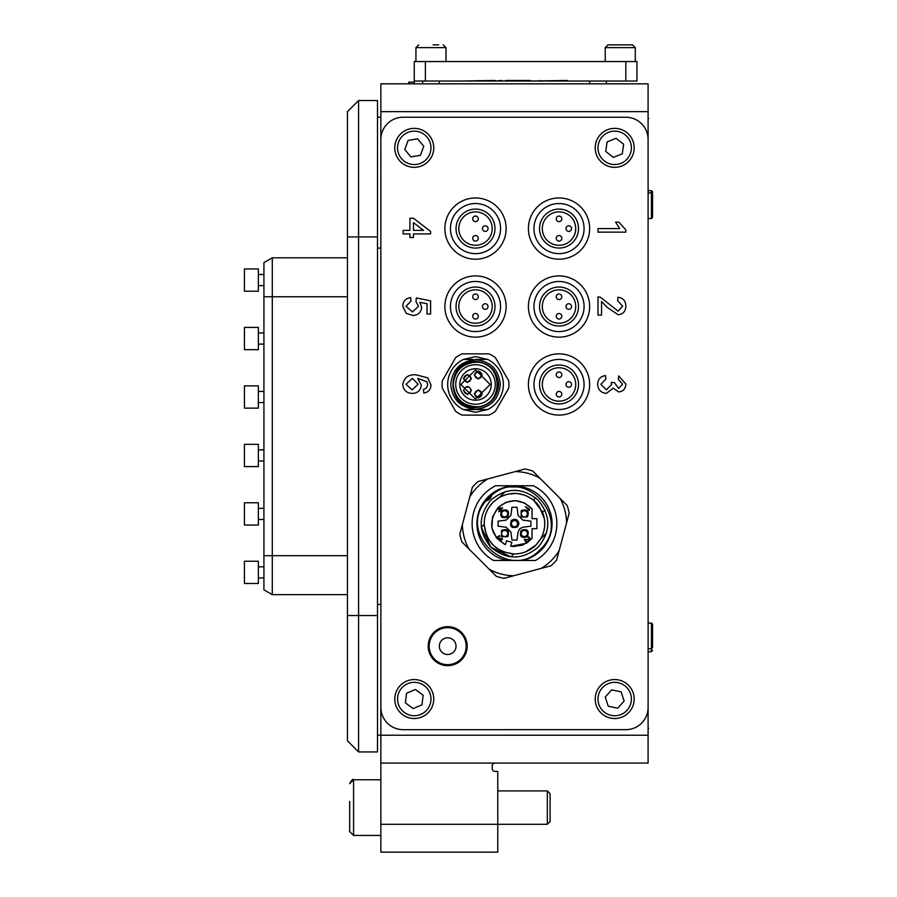 <?xml version="1.0" encoding="UTF-8"?>
<svg xmlns="http://www.w3.org/2000/svg" width="897" height="897" viewBox="0 0 897 897"><rect width="100%" height="100%" fill="white"/><g stroke="black" fill="none" stroke-linecap="round" stroke-linejoin="round"><path stroke-width="1.35" d="M648.094 708.361L648.094 763.067L380.855 763.067L380.855 147.859M380.855 139.383L380.855 83.825L648.094 83.825L648.094 147.848M380.855 824.309L380.855 852.15L497.768 852.15L497.768 824.309L380.855 824.309L380.855 763.067M547.327 824.309L547.327 790.907L550.108 793.688L550.108 821.529L547.327 824.309L497.768 824.309L497.768 771.42L494.987 771.42A2.781 2.781 0 0 1 492.206 768.639L492.206 765.847A2.781 2.781 0 0 1 494.987 763.067M380.855 117.227L377.514 117.227M648.094 735.226L377.514 735.226M358.587 751.933L377.514 751.933L377.514 615.533L358.587 615.533L358.587 751.933L347.453 740.799L347.453 111.665L358.587 100.531L358.587 615.533L347.453 615.533M377.514 615.533L377.514 100.531L358.587 100.531M272.284 594.644L263.931 589.822L263.931 262.63L272.284 257.809L272.284 594.644L347.453 594.644M347.453 257.809L272.284 257.809M244.444 561.242L244.444 583.51L258.37 583.51L258.37 561.242L244.444 561.242M244.444 502.78L244.444 525.059L258.37 525.059L258.37 502.78L244.444 502.78M244.444 444.329L244.444 466.597L258.37 466.597L258.37 444.329L244.444 444.329M244.444 385.867L244.444 408.135L258.37 408.135L258.37 385.867L244.444 385.867M244.444 327.405L244.444 349.673L258.37 349.673L258.37 327.405L244.444 327.405M244.444 268.943L244.444 291.211L258.37 291.211L258.37 268.943L244.444 268.943M475.511 326.015A19.487 19.487 0 0 0 494.998 306.527A19.487 19.487 0 0 0 475.511 287.04A19.487 19.487 0 0 0 456.024 306.527A19.487 19.487 0 0 0 475.511 326.015M475.511 248.077A19.487 19.487 0 0 0 494.987 228.589A19.487 19.487 0 0 0 475.5 209.102A19.487 19.487 0 0 0 456.024 228.589A19.487 19.487 0 0 0 475.511 248.077M559.022 403.964A19.487 19.487 0 0 0 578.509 384.477A19.487 19.487 0 0 0 559.022 364.989A19.487 19.487 0 0 0 539.534 384.477A19.487 19.487 0 0 0 559.022 403.964M559.022 326.015A19.487 19.487 0 0 0 578.509 306.527A19.487 19.487 0 0 0 559.022 287.04A19.487 19.487 0 0 0 539.534 306.527A19.487 19.487 0 0 0 559.022 326.015M559.022 248.065A19.487 19.487 0 0 0 578.509 228.578A19.487 19.487 0 0 0 559.022 209.091A19.487 19.487 0 0 0 539.534 228.578A19.487 19.487 0 0 0 559.022 248.065M403.123 233.938L403.123 230.372L409.907 230.372L409.907 218.24L413.472 218.24L430.605 231.437L430.605 233.938L413.472 233.938L413.472 237.514L409.907 237.514L409.907 233.938L403.123 233.938M601.562 301.47L601.562 315.094L597.996 315.094L597.996 296.896L600.474 297.266L618.111 311.169L622.619 306.09L617.629 300.82L617.977 297.243C623.135 297.95 625.747 300.932 625.837 306.169C625.714 311.304 623.157 314.163 618.145 314.735L606.731 307.009L601.562 301.47M430.975 385.015C430.773 389.612 428.396 392.292 423.833 393.043L423.474 389.477L426.333 388.188L427.757 384.779L426.938 381.741L417.666 378.411L421.332 385.172C420.693 390.43 417.677 393.178 412.306 393.402C406.554 393.133 403.381 390.206 402.775 384.6C404.042 377.525 408.505 374.262 416.163 374.845L427.813 377.872L430.975 385.015M403.123 117.238A22.268 22.268 0 0 0 380.855 139.506L380.877 707.397A22.268 22.268 0 0 0 403.145 729.676L625.848 729.665A22.268 22.268 0 0 0 648.116 707.397L648.094 139.495A22.268 22.268 0 0 0 625.826 117.227L403.123 117.238M625.826 232.144L597.996 232.155L597.996 228.578L619.681 228.578L615.577 222.153L618.874 222.153L625.826 229.856L625.826 232.144M597.637 384.208C597.929 379.218 600.542 376.325 605.497 375.551L605.845 379.117L600.855 384.342L606.406 389.825L611.586 384.611L611.205 382.301L614.411 382.671L618.638 388.401L622.63 384.163L618.347 379.476L618.695 375.91L625.837 384.051C625.646 388.715 623.292 391.361 618.762 391.967L613.234 388.166L606.372 393.391C600.9 392.819 597.985 389.758 597.637 384.208M402.775 306.258C403.022 301.224 405.635 298.342 410.624 297.613L410.983 301.179L405.982 306.281L412.463 311.887L418.473 306.303L415.984 301.538L416.331 297.972L430.616 300.82L430.616 314.028L427.039 314.028L427.039 303.735L419.83 302.323L421.691 307.29C421.052 312.526 418.047 315.239 412.676 315.452L406.15 313.322L402.775 306.258M418.125 384.185L412.373 378.411L405.993 384.331L412.194 389.836L418.125 384.185M413.472 222.647L413.472 230.372L423.507 230.372L413.472 222.647M561.802 316.271A2.781 2.781 0 0 0 559.022 313.49A2.781 2.781 0 0 0 556.241 316.271A2.781 2.781 0 0 0 559.022 319.052A2.781 2.781 0 0 0 561.802 316.271M571.546 306.527A2.781 2.781 0 0 0 568.765 303.747A2.781 2.781 0 0 0 565.985 306.527A2.781 2.781 0 0 0 568.765 309.308A2.781 2.781 0 0 0 571.546 306.527M561.802 296.784A2.781 2.781 0 0 0 559.022 294.003A2.781 2.781 0 0 0 556.241 296.784A2.781 2.781 0 0 0 559.022 299.564A2.781 2.781 0 0 0 561.802 296.784M528.4 306.527A30.621 30.621 0 0 0 559.022 337.149A30.621 30.621 0 0 0 589.643 306.527A30.621 30.621 0 0 0 559.022 275.906A30.621 30.621 0 0 0 528.4 306.527M533.973 306.527A25.049 25.049 0 0 0 559.022 331.587A25.049 25.049 0 0 0 584.082 306.527A25.049 25.049 0 0 0 559.022 281.479A25.049 25.049 0 0 0 533.973 306.527M578.509 306.527A19.487 19.487 0 0 0 559.022 287.04A19.487 19.487 0 0 0 539.534 306.527A19.487 19.487 0 0 0 559.022 326.015A19.487 19.487 0 0 0 578.509 306.527M542.315 306.527A16.707 16.707 0 0 0 559.022 323.234A16.707 16.707 0 0 0 575.728 306.527A16.707 16.707 0 0 0 559.022 289.821A16.707 16.707 0 0 0 542.315 306.527M561.814 394.22A2.781 2.781 0 0 0 559.022 391.44A2.781 2.781 0 0 0 556.241 394.22A2.781 2.781 0 0 0 559.022 397.001A2.781 2.781 0 0 0 561.814 394.22M571.557 384.477A2.781 2.781 0 0 0 568.765 381.696A2.781 2.781 0 0 0 565.985 384.477A2.781 2.781 0 0 0 568.765 387.257A2.781 2.781 0 0 0 571.557 384.477M561.814 374.733A2.781 2.781 0 0 0 559.022 371.952A2.781 2.781 0 0 0 556.241 374.733A2.781 2.781 0 0 0 559.022 377.514A2.781 2.781 0 0 0 561.814 374.733M528.4 384.477A30.621 30.621 0 0 0 559.022 415.098A30.621 30.621 0 0 0 589.643 384.477A30.621 30.621 0 0 0 559.022 353.855A30.621 30.621 0 0 0 528.4 384.477M533.973 384.477A25.049 25.049 0 0 0 559.022 409.525A25.049 25.049 0 0 0 584.082 384.477A25.049 25.049 0 0 0 559.022 359.417A25.049 25.049 0 0 0 533.973 384.477M578.509 384.477A19.487 19.487 0 0 0 559.022 364.989A19.487 19.487 0 0 0 539.534 384.477A19.487 19.487 0 0 0 559.022 403.964A19.487 19.487 0 0 0 578.509 384.477M542.326 384.477A16.707 16.707 0 0 0 559.022 401.172A16.707 16.707 0 0 0 575.728 384.477A16.707 16.707 0 0 0 559.022 367.77A16.707 16.707 0 0 0 542.326 384.477M478.292 238.333A2.781 2.781 0 0 0 475.511 235.541A2.781 2.781 0 0 0 472.719 238.333A2.781 2.781 0 0 0 475.511 241.114A2.781 2.781 0 0 0 478.292 238.333M488.035 228.589A2.781 2.781 0 0 0 485.255 225.797A2.781 2.781 0 0 0 482.463 228.589A2.781 2.781 0 0 0 485.255 231.37A2.781 2.781 0 0 0 488.035 228.589M478.292 218.846A2.781 2.781 0 0 0 475.511 216.054A2.781 2.781 0 0 0 472.719 218.846A2.781 2.781 0 0 0 475.511 221.626A2.781 2.781 0 0 0 478.292 218.846M444.89 228.589A30.621 30.621 0 0 0 475.511 259.211A30.621 30.621 0 0 0 506.132 228.589A30.621 30.621 0 0 0 475.5 197.968A30.621 30.621 0 0 0 444.89 228.589M450.451 228.589A25.049 25.049 0 0 0 475.511 253.638A25.049 25.049 0 0 0 500.56 228.589A25.049 25.049 0 0 0 475.5 203.529A25.049 25.049 0 0 0 450.451 228.589M494.987 228.589A19.487 19.487 0 0 0 475.5 209.102A19.487 19.487 0 0 0 456.024 228.589A19.487 19.487 0 0 0 475.511 248.077A19.487 19.487 0 0 0 494.987 228.589M458.804 228.589A16.707 16.707 0 0 0 475.511 245.285A16.707 16.707 0 0 0 492.206 228.589A16.707 16.707 0 0 0 475.5 211.883A16.707 16.707 0 0 0 458.804 228.589M561.802 238.322A2.781 2.781 0 0 0 559.022 235.541A2.781 2.781 0 0 0 556.241 238.322A2.781 2.781 0 0 0 559.022 241.114A2.781 2.781 0 0 0 561.802 238.322M571.546 228.578A2.781 2.781 0 0 0 568.765 225.797A2.781 2.781 0 0 0 565.985 228.578A2.781 2.781 0 0 0 568.765 231.37A2.781 2.781 0 0 0 571.546 228.578M561.802 218.834A2.781 2.781 0 0 0 559.022 216.054A2.781 2.781 0 0 0 556.241 218.834A2.781 2.781 0 0 0 559.022 221.626A2.781 2.781 0 0 0 561.802 218.834M528.4 228.578A30.621 30.621 0 0 0 559.022 259.199A30.621 30.621 0 0 0 589.643 228.578A30.621 30.621 0 0 0 559.022 197.957A30.621 30.621 0 0 0 528.4 228.578M533.962 228.578A25.049 25.049 0 0 0 559.022 253.638A25.049 25.049 0 0 0 584.07 228.578A25.049 25.049 0 0 0 559.022 203.529A25.049 25.049 0 0 0 533.962 228.578M578.509 228.578A19.487 19.487 0 0 0 559.022 209.091A19.487 19.487 0 0 0 539.534 228.578A19.487 19.487 0 0 0 559.022 248.065A19.487 19.487 0 0 0 578.509 228.578M542.315 228.578A16.707 16.707 0 0 0 559.022 245.285A16.707 16.707 0 0 0 575.717 228.578A16.707 16.707 0 0 0 559.022 211.883A16.707 16.707 0 0 0 542.315 228.578M478.292 316.271A2.781 2.781 0 0 0 475.511 313.49A2.781 2.781 0 0 0 472.73 316.271A2.781 2.781 0 0 0 475.511 319.063A2.781 2.781 0 0 0 478.292 316.271M488.035 306.527A2.781 2.781 0 0 0 485.255 303.747A2.781 2.781 0 0 0 482.474 306.527A2.781 2.781 0 0 0 485.255 309.319A2.781 2.781 0 0 0 488.035 306.527M478.292 296.784A2.781 2.781 0 0 0 475.511 294.003A2.781 2.781 0 0 0 472.73 296.784A2.781 2.781 0 0 0 475.511 299.576A2.781 2.781 0 0 0 478.292 296.784M444.89 306.539A30.621 30.621 0 0 0 475.511 337.149A30.621 30.621 0 0 0 506.132 306.527A30.621 30.621 0 0 0 475.511 275.906A30.621 30.621 0 0 0 444.89 306.539M450.451 306.527A25.049 25.049 0 0 0 475.511 331.587A25.049 25.049 0 0 0 500.56 306.527A25.049 25.049 0 0 0 475.511 281.479A25.049 25.049 0 0 0 450.451 306.527M494.998 306.527A19.487 19.487 0 0 0 475.511 287.04A19.487 19.487 0 0 0 456.024 306.527A19.487 19.487 0 0 0 475.511 326.015A19.487 19.487 0 0 0 494.998 306.527M458.804 306.527A16.707 16.707 0 0 0 475.511 323.234A16.707 16.707 0 0 0 492.206 306.527A16.707 16.707 0 0 0 475.511 289.832A16.707 16.707 0 0 0 458.804 306.527M475.511 368.745A15.731 15.731 0 0 1 491.242 384.477A15.731 15.731 0 0 1 475.511 400.208A15.731 15.731 0 0 1 459.78 384.477A15.731 15.731 0 0 1 475.511 368.745M467.438 381.976A3.476 3.476 0 0 1 463.962 378.489A3.476 3.476 0 0 1 467.438 375.013A3.476 3.476 0 0 1 470.914 378.489A3.476 3.476 0 0 1 467.438 381.976M478.292 378.489A3.476 3.476 0 0 1 474.816 375.013A3.476 3.476 0 0 1 478.292 371.537A3.476 3.476 0 0 1 481.779 375.013A3.476 3.476 0 0 1 478.292 378.489M467.438 393.94A3.476 3.476 0 0 1 463.962 390.464A3.476 3.476 0 0 1 467.438 386.988A3.476 3.476 0 0 1 470.914 390.464A3.476 3.476 0 0 1 467.438 393.94M478.292 397.427A3.476 3.476 0 0 1 474.816 393.94A3.476 3.476 0 0 1 478.292 390.464A3.476 3.476 0 0 1 481.779 393.94A3.476 3.476 0 0 1 478.292 397.427M478.292 397.976L474.255 393.94L478.292 389.903L482.328 393.94L478.292 397.976M471.474 390.464L467.438 394.501L463.401 390.464C466.092 385.262 468.783 385.262 471.474 390.464M478.292 379.05L474.255 375.013L478.292 370.977L482.328 375.013L478.292 379.05M467.438 382.526L463.401 378.489L467.438 374.453L471.474 378.489L467.438 382.526M475.511 404.244A19.768 19.768 0 0 1 455.743 384.477A19.768 19.768 0 0 1 475.511 364.709A19.768 19.768 0 0 1 495.279 384.477A19.768 19.768 0 0 1 475.511 404.244M460.172 367.949L459.567 368.532M457.111 371.436L456.64 372.143M458.984 399.815L459.567 400.421M462.471 402.876L463.177 403.347M475.511 407.025A22.548 22.548 0 0 1 452.963 384.477A22.548 22.548 0 0 1 475.511 361.928A22.548 22.548 0 0 1 498.059 384.477A22.548 22.548 0 0 1 475.511 407.025M475.511 407.586C445.708 408.875 445.708 360.078 475.511 361.368C489.459 362.825 497.162 370.528 498.62 384.477C497.162 398.425 489.47 406.128 475.511 407.586M493.597 367.546A24.78 24.78 0 0 0 493.036 366.963M489.829 364.26A24.78 24.78 0 0 0 489.067 363.745M500.291 384.477C498.732 369.519 490.48 361.256 475.511 359.697C460.553 361.256 452.29 369.519 450.731 384.477C452.29 399.434 460.553 407.698 475.511 409.256C490.468 407.698 498.732 399.445 500.291 384.477M492.442 402.562A24.78 24.78 0 0 0 493.036 402.002M495.738 398.795A24.78 24.78 0 0 0 496.254 398.033M458.58 366.391A24.78 24.78 0 0 0 457.997 366.963M455.295 370.158A24.78 24.78 0 0 0 454.779 370.921M472.775 359.428L463.379 359.428A27.841 27.841 0 0 0 463.379 409.537L487.643 409.537L475.511 412.317L463.379 409.537M475.511 415.098L488.865 415.098A33.402 33.402 0 0 0 495.357 411.353L508.711 388.222A33.402 33.402 0 0 0 508.711 380.732L495.357 357.6A33.402 33.402 0 0 0 488.865 353.855L462.157 353.855A33.402 33.402 0 0 0 455.665 357.6L442.322 380.732A33.402 33.402 0 0 0 442.322 388.222L455.665 411.353A33.402 33.402 0 0 0 462.157 415.098L475.511 415.098M463.379 359.428L475.511 356.636L487.643 359.428L475.511 359.428M478.236 409.537L475.511 409.537M475.511 406.745C462.067 405.354 454.644 397.932 453.243 384.477C454.633 371.033 462.067 363.61 475.511 362.209C504.237 360.964 504.237 408 475.511 406.745M490.85 401.004L491.455 400.421M493.911 397.517L494.382 396.822M492.038 369.138L491.455 368.532M488.551 366.077L487.856 365.606M457.425 401.408A24.78 24.78 0 0 0 457.997 402.002M461.193 404.704A24.78 24.78 0 0 0 461.955 405.22M487.643 409.537A27.841 27.841 0 0 0 487.643 359.428M559.201 550.399A52.093 52.093 0 0 1 541.216 568.384L550.904 565.783A55.681 55.681 0 0 0 556.611 560.076L569.169 513.196A55.681 55.681 0 0 0 567.083 505.392L532.762 471.071A55.681 55.681 0 0 0 524.958 468.985L478.079 481.543A55.681 55.681 0 0 0 472.371 487.262L459.813 534.141A55.681 55.681 0 0 0 461.899 541.945L496.22 576.255A55.681 55.681 0 0 0 504.024 578.352L541.216 568.384M484.526 493.709A42.372 42.372 0 0 1 495.581 485.748L533.401 485.748A42.372 42.372 0 0 1 535.487 560.468L493.496 560.468A42.372 42.372 0 0 1 484.526 493.709M506.614 560.412A37.584 37.584 0 0 1 506.614 486.925L522.368 486.925A37.584 37.584 0 0 1 522.368 560.412L507.523 560.412M490.883 494.471L491.78 495.133C525.093 465.633 573.351 519.677 540.274 549.457C510.505 582.523 456.461 534.276 485.961 500.952L485.086 500.268M538.077 500.089C522.346 487.161 506.626 487.161 490.906 500.089C477.989 515.809 477.989 531.529 490.906 547.248C506.626 560.177 522.357 560.177 538.077 547.248C550.993 531.529 550.993 515.809 538.077 500.089M498.698 497.813L493.07 502.253L499.427 497.387C511.357 491.332 522.738 492.251 533.547 500.122L542.371 511.828C546.015 521.045 545.477 530.004 540.768 538.727L535.913 545.084L540.241 539.624M541.384 537.606L543.044 533.771M543.806 531.282L544.636 526.584M544.759 524.711L544.614 520.473M544.344 518.567L538.951 505.807M537.931 504.484L534.578 500.997M533.009 499.707L526.18 495.727M524.857 495.211L517.737 493.552M516.156 493.428L507.937 494.101M506.413 494.471L500.414 496.848M492.543 516.907L498.25 507.422L505.897 502.365M506.143 502.275L515.192 500.705M515.45 500.717L524.353 502.925M524.588 503.038L532.033 508.834C521.179 498.564 509.922 498.093 498.25 507.422C487.609 522.334 489.975 534.769 505.347 544.737L496.669 538.155M501.501 530.362C507.657 528.4 509.765 530.497 507.803 536.653L501.501 536.664L501.501 530.362M506.816 535.677A3.061 3.061 0 0 0 506.816 531.338A3.061 3.061 0 0 0 502.488 531.349A3.061 3.061 0 0 0 502.488 535.677A3.061 3.061 0 0 0 506.816 535.677M521.179 530.362C527.346 528.4 529.443 530.497 527.481 536.653C521.325 538.615 519.217 536.518 521.179 530.362M526.494 535.677A3.061 3.061 0 0 0 526.494 531.338A3.061 3.061 0 0 0 522.166 531.338A3.061 3.061 0 0 0 522.166 535.677A3.061 3.061 0 0 0 526.494 535.677M521.179 510.673C527.346 508.711 529.443 510.808 527.481 516.975L521.179 516.975L521.179 510.673M526.494 515.988A3.061 3.061 0 0 0 526.494 511.66A3.061 3.061 0 0 0 522.166 511.66A3.061 3.061 0 0 0 522.166 515.988A3.061 3.061 0 0 0 526.494 515.988M522.85 527.234L519.643 528.815L518.062 532.022L516.997 540.095L511.985 540.095L510.92 532.022L506.132 527.234L498.07 526.169L498.07 521.157L506.132 520.103L510.92 515.304L511.985 507.242L516.997 507.242L518.062 515.304L522.85 520.103L530.912 521.157L530.912 526.169L522.85 527.234M501.501 510.673C507.657 508.711 509.754 510.808 507.792 516.975C501.636 518.937 499.539 516.84 501.501 510.673M506.816 515.988A3.061 3.061 0 0 0 506.816 511.66A3.061 3.061 0 0 0 502.477 511.66A3.061 3.061 0 0 0 502.477 515.988A3.061 3.061 0 0 0 506.816 515.988M511.346 520.518C515.259 518.242 517.793 519.285 518.948 523.669L517.636 526.819C511.481 528.782 509.384 526.685 511.346 520.518M516.661 525.833A3.061 3.061 0 0 0 516.661 521.505A3.061 3.061 0 0 0 512.322 521.505A3.061 3.061 0 0 0 512.322 525.833A3.061 3.061 0 0 0 516.661 525.833L516.459 526.012M469.77 496.938A52.093 52.093 0 0 1 487.755 478.953M468.985 549.031A52.093 52.093 0 0 1 462.404 524.465M513.701 575.751A52.093 52.093 0 0 1 489.134 569.169M559.997 498.306A52.093 52.093 0 0 1 566.579 522.873M515.282 471.575A52.093 52.093 0 0 1 539.848 478.157M522.368 486.925L521.46 486.925M486.757 499.438L489.717 497.33L490.749 497.734L491.78 495.133M488.551 499.932L488.147 498.9L485.546 499.921L485.961 500.952L488.551 499.932L490.749 497.734M490.737 494.729L488.147 498.9M481.341 527.29L490.906 547.248L510.864 556.824L513.734 553.942C496.176 551.823 486.331 541.979 484.212 524.42L481.341 527.29M484.212 524.42C484.145 515.82 487.093 508.431 493.07 502.253L489.381 506.727M499.427 497.387L505.168 491.646M535.475 497.745L533.547 500.122M542.371 511.828L545.185 510.64M546.508 532.986L540.768 538.727M525.967 551.7L535.913 545.084C529.723 551.061 522.334 554.01 513.734 553.942L517.367 553.819M488.002 508.969L486.522 512.03M485.333 515.45L484.75 517.917M484.346 520.742L484.201 523.915M484.245 525.205L486.679 535.677M487.475 537.37L489.302 540.476M489.986 541.463L493.07 545.084M495.402 547.181L497.521 548.751M500.021 550.276L502.701 551.565M503.699 551.969L513.577 553.942M519.565 553.527L520.26 553.404M520.899 553.27L523.534 552.574M526.517 543.234L510.685 546.318L522.962 545.017L532.033 538.492L526.595 543.178M496.557 538.009L491.96 528.142M491.926 527.963L492.487 517.087M536.899 518.657L536.899 528.681L536.899 518.657L532.033 518.657L532.033 508.834M522.962 545.017L513.028 546.587M532.033 538.492L532.033 528.681L536.899 528.681M505.347 544.737L506.525 540.756L511.862 542.337L510.685 546.318M499.517 510.292L497.947 508.711L498.452 508.218L502.679 507.915L500.414 510.18L501.075 510.842L500.571 511.335L499.909 510.685L498.743 511.851L499.517 510.292M498.037 538.705L497.51 536.877L499.36 535.7L500.055 536.002L498.183 536.877L498.026 538.043L498.822 538.581L499.932 537.976L500.571 540.185L502.085 538.166L502.432 539.164L500.851 540.734L499.685 540.229L499.315 538.929L498.037 538.705M526.584 541.844L526.102 542.18L524.184 539.445L529.073 539.411L529.32 538.11L527.728 537.079L529.174 537.079L530.082 538.368L529.398 539.871L525.093 539.714L526.584 541.844M529.454 509.104L529.252 510.483L525.317 506.536L529.454 509.104M498.911 508.666L500.021 509.788L501.614 508.195L498.911 508.666M456.001 646.905A8.353 8.353 0 0 1 446.93 654.474A8.353 8.353 0 0 1 439.362 645.403A8.353 8.353 0 0 1 448.433 637.834A8.353 8.353 0 0 1 456.001 646.905M428.273 644.405A19.487 19.487 0 0 1 449.442 626.745A19.487 19.487 0 0 1 467.09 647.914A19.487 19.487 0 0 1 445.932 665.563A19.487 19.487 0 0 1 428.273 644.405A19.487 19.487 0 0 0 445.932 665.563A19.487 19.487 0 0 0 467.09 647.914M425.391 61.557L414.257 61.557L414.257 83.825L414.257 81.044L636.96 81.044L636.96 61.557L425.391 61.557L425.391 81.044M652.556 192.664L652.556 191.98M652.556 650.235L651.435 651.715L651.435 648.654L652.556 647.544L652.556 624.267M652.556 647.432L651.435 648.654L651.435 623.045L652.556 624.155L652.556 647.432M652.556 217.141L652.556 194.066L652.556 217.141M648.094 101.922L648.094 160.372M648.116 686.519L648.094 744.97M648.116 506.962L648.105 339.929M401.878 132.801A19.487 19.487 0 0 1 429.304 135.469A19.487 19.487 0 0 1 426.647 162.895A19.487 19.487 0 0 1 399.21 160.238A19.487 19.487 0 0 1 401.878 132.801A19.487 19.487 0 0 0 399.21 160.238A19.487 19.487 0 0 0 426.647 162.895M410.871 156.885L420.39 155.293L423.776 146.267L417.643 138.822L408.135 140.403L404.749 149.44L410.871 156.885M412.003 718.396A19.487 19.487 0 0 1 394.904 696.778A19.487 19.487 0 0 1 416.522 679.691A19.487 19.487 0 0 1 433.61 701.297A19.487 19.487 0 0 1 412.003 718.396A19.487 19.487 0 0 0 433.61 701.297A19.487 19.487 0 0 0 416.522 679.691M423.115 695.22L415.378 689.468L406.52 693.28L405.41 702.867L413.147 708.619L421.994 704.795L423.115 695.22M595.619 695.04A19.487 19.487 0 0 1 618.695 679.971A19.487 19.487 0 0 1 633.764 703.046A19.487 19.487 0 0 1 610.689 718.116A19.487 19.487 0 0 1 595.619 695.04A19.487 19.487 0 0 0 610.689 718.116A19.487 19.487 0 0 0 633.764 703.046M617.697 708.204L624.133 701.028L621.128 691.856L611.687 689.883L605.251 697.059L608.256 706.219L617.697 708.204M596.595 155.08A19.487 19.487 0 0 1 607.46 129.751A19.487 19.487 0 0 1 632.789 140.616A19.487 19.487 0 0 1 621.924 165.945A19.487 19.487 0 0 1 596.595 155.08A19.487 19.487 0 0 0 621.924 165.945A19.487 19.487 0 0 0 632.789 140.616M622.271 153.813L623.65 144.271L616.071 138.306L607.112 141.883L605.733 151.425L613.313 157.39L622.271 153.813M349.673 823.547L349.673 801.436M349.673 823.625L349.673 831.553L353.575 835.443L380.855 835.443M635.289 61.557L635.289 47.631L605.228 47.631L608.009 44.85L631.847 44.85M433.038 44.85L438.723 44.85M408.696 83.825L408.696 82.154L414.257 82.154M422.61 83.825L422.61 81.044L422.61 83.825M606.338 81.044L606.338 83.825M494.763 80.483L459.937 81.044M567.42 80.483L530.351 81.044M530.351 80.483L505.549 80.483M511.806 80.483L511.806 81.044M511.985 80.483L511.985 81.044M527.234 80.483L527.234 81.044M501.984 81.044L506.39 81.044M477.72 80.483L477.72 81.044M501.984 80.483L494.494 81.044M648.094 111.665L380.855 111.665M380.855 248.065L377.514 248.065M380.855 604.387L377.514 604.387M377.514 236.931L347.453 236.931M347.453 296.784L263.931 296.784M347.453 555.68L263.931 555.68M460.901 384.477L475.511 369.867L490.132 384.477L475.511 399.098L460.901 384.477M491.242 384.477A15.731 15.731 0 0 1 475.511 400.208M446.93 654.474A8.353 8.353 0 0 1 439.362 645.403A8.353 8.353 0 0 1 448.433 637.834M466.115 647.825A18.501 18.501 0 0 1 446.022 664.587A18.501 18.501 0 0 1 429.259 644.495A18.501 18.501 0 0 1 449.352 627.732A18.501 18.501 0 0 1 466.115 647.825M625.826 61.557L625.826 81.044M651.435 190.882L651.435 218.554L652.556 217.444L651.435 218.554L648.105 218.554M651.435 623.157L648.116 623.045M424.875 160.742A16.707 16.707 0 0 0 427.151 137.241A16.707 16.707 0 0 0 403.65 134.954A16.707 16.707 0 0 0 401.363 158.466A16.707 16.707 0 0 0 424.875 160.742M416.197 682.449A16.707 16.707 0 0 0 397.674 697.104A16.707 16.707 0 0 0 412.328 715.627A16.707 16.707 0 0 0 430.852 700.983A16.707 16.707 0 0 0 416.197 682.449M631.039 702.474A16.707 16.707 0 0 0 618.123 682.695A16.707 16.707 0 0 0 598.344 695.612A16.707 16.707 0 0 0 611.261 715.391A16.707 16.707 0 0 0 631.039 702.474M630.199 141.648A16.707 16.707 0 0 0 608.491 132.341A16.707 16.707 0 0 0 599.185 154.049A16.707 16.707 0 0 0 620.892 163.355A16.707 16.707 0 0 0 630.199 141.648M380.855 779.773L353.575 779.773L349.673 783.664L353.575 779.773L353.575 835.443L349.673 831.553L353.575 835.443M446 61.557L446 47.631L443.208 44.85L446 47.631L415.928 47.631L418.708 44.85L415.928 47.631L415.928 61.557M589.643 83.825L589.643 81.044M439.317 81.044L439.317 83.825M540.274 80.483L540.274 81.044M563.955 80.483L563.955 81.044M511.649 80.483L511.649 81.044M522.076 80.483L522.076 81.044M484.997 80.483L484.997 81.044M492.677 80.483L492.677 81.044M492.733 80.483L492.733 81.044M495.021 80.483L495.021 81.044M258.37 566.814L263.931 566.814M258.37 577.948L263.931 577.948M258.37 508.352L263.931 508.352M258.37 519.486L263.931 519.486M258.37 449.89L263.931 449.89M258.37 461.024L263.931 461.024M258.37 391.428L263.931 391.428M258.37 402.562L263.931 402.562M258.37 332.978L263.931 332.978M258.37 344.112L263.931 344.112M258.37 274.516L263.931 274.516M258.37 285.65L263.931 285.65M651.435 190.725L652.556 191.835L651.435 190.725L648.105 190.725M648.116 651.715L651.435 651.715M651.435 192.945L652.556 194.066L651.435 192.945L648.105 192.945M648.116 648.654L651.435 648.654M648.094 118.617L648.654 118.617M648.094 728.274L648.654 728.274M497.768 790.907L547.327 790.907M353.575 779.773C353.026 778.641 351.725 779.942 349.673 783.664M605.228 47.631L605.228 61.557M635.289 47.631L632.508 44.85"/></g></svg>
